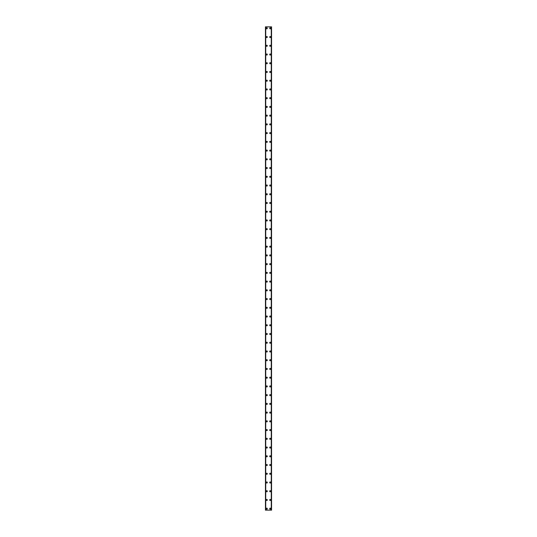 <?xml version="1.0" encoding="UTF-8"?>
<svg xmlns="http://www.w3.org/2000/svg" width="537" height="537" viewBox="0 0 537 537"><rect width="100%" height="100%" fill="white"/><g stroke="black" fill="none" stroke-linecap="round" stroke-linejoin="round"><path stroke-width="0.81" d="M266.204 508.693A0.544 0.544 0 0 1 266.755 508.15A0.544 0.544 0 0 1 267.298 508.693A0.544 0.544 0 0 1 266.755 509.237A0.544 0.544 0 0 1 266.204 508.693M266.204 499.96A0.544 0.544 0 0 1 266.755 499.417A0.544 0.544 0 0 1 267.298 499.96A0.544 0.544 0 0 1 266.755 500.504A0.544 0.544 0 0 1 266.204 499.96M266.204 491.227A0.544 0.544 0 0 1 266.755 490.677A0.544 0.544 0 0 1 267.298 491.227A0.544 0.544 0 0 1 266.755 491.771A0.544 0.544 0 0 1 266.204 491.227M266.204 482.494A0.544 0.544 0 0 1 266.755 481.944A0.544 0.544 0 0 1 267.298 482.494A0.544 0.544 0 0 1 266.755 483.038A0.544 0.544 0 0 1 266.204 482.494M266.204 473.755A0.544 0.544 0 0 1 266.755 473.211A0.544 0.544 0 0 1 267.298 473.755A0.544 0.544 0 0 1 266.755 474.305A0.544 0.544 0 0 1 266.204 473.755M266.204 465.022A0.544 0.544 0 0 1 266.755 464.478A0.544 0.544 0 0 1 267.298 465.022A0.544 0.544 0 0 1 266.755 465.566A0.544 0.544 0 0 1 266.204 465.022M266.204 456.289A0.544 0.544 0 0 1 266.755 455.745A0.544 0.544 0 0 1 267.298 456.289A0.544 0.544 0 0 1 266.755 456.833A0.544 0.544 0 0 1 266.204 456.289M266.204 447.556A0.544 0.544 0 0 1 266.755 447.006A0.544 0.544 0 0 1 267.298 447.556A0.544 0.544 0 0 1 266.755 448.1A0.544 0.544 0 0 1 266.204 447.556M266.204 438.816A0.544 0.544 0 0 1 266.755 438.273A0.544 0.544 0 0 1 267.298 438.816A0.544 0.544 0 0 1 266.755 439.367A0.544 0.544 0 0 1 266.204 438.816M266.204 430.083A0.544 0.544 0 0 1 266.755 429.54A0.544 0.544 0 0 1 267.298 430.083A0.544 0.544 0 0 1 266.755 430.634A0.544 0.544 0 0 1 266.204 430.083M266.204 421.35A0.544 0.544 0 0 1 266.755 420.807A0.544 0.544 0 0 1 267.298 421.35A0.544 0.544 0 0 1 266.755 421.894A0.544 0.544 0 0 1 266.204 421.35M266.204 412.617A0.544 0.544 0 0 1 266.755 412.074A0.544 0.544 0 0 1 267.298 412.617A0.544 0.544 0 0 1 266.755 413.161A0.544 0.544 0 0 1 266.204 412.617M266.204 403.884A0.544 0.544 0 0 1 266.755 403.334A0.544 0.544 0 0 1 267.298 403.884A0.544 0.544 0 0 1 266.755 404.428A0.544 0.544 0 0 1 266.204 403.884M266.204 395.145A0.544 0.544 0 0 1 266.755 394.601A0.544 0.544 0 0 1 267.298 395.145A0.544 0.544 0 0 1 266.755 395.695A0.544 0.544 0 0 1 266.204 395.145M266.204 386.412A0.544 0.544 0 0 1 266.755 385.868A0.544 0.544 0 0 1 267.298 386.412A0.544 0.544 0 0 1 266.755 386.962A0.544 0.544 0 0 1 266.204 386.412M266.204 377.679A0.544 0.544 0 0 1 266.755 377.135A0.544 0.544 0 0 1 267.298 377.679A0.544 0.544 0 0 1 266.755 378.223A0.544 0.544 0 0 1 266.204 377.679M266.204 368.946A0.544 0.544 0 0 1 266.755 368.402A0.544 0.544 0 0 1 267.298 368.946A0.544 0.544 0 0 1 266.755 369.49A0.544 0.544 0 0 1 266.204 368.946M266.204 360.213A0.544 0.544 0 0 1 266.755 359.662A0.544 0.544 0 0 1 267.298 360.213A0.544 0.544 0 0 1 266.755 360.757A0.544 0.544 0 0 1 266.204 360.213M266.204 351.473A0.544 0.544 0 0 1 266.755 350.929A0.544 0.544 0 0 1 267.298 351.473A0.544 0.544 0 0 1 266.755 352.024A0.544 0.544 0 0 1 266.204 351.473M266.204 342.74A0.544 0.544 0 0 1 266.755 342.197A0.544 0.544 0 0 1 267.298 342.74A0.544 0.544 0 0 1 266.755 343.291A0.544 0.544 0 0 1 266.204 342.74M266.204 334.007A0.544 0.544 0 0 1 266.755 333.464A0.544 0.544 0 0 1 267.298 334.007A0.544 0.544 0 0 1 266.755 334.551A0.544 0.544 0 0 1 266.204 334.007M266.204 325.274A0.544 0.544 0 0 1 266.755 324.731A0.544 0.544 0 0 1 267.298 325.274A0.544 0.544 0 0 1 266.755 325.818A0.544 0.544 0 0 1 266.204 325.274M266.204 316.541A0.544 0.544 0 0 1 266.755 315.991A0.544 0.544 0 0 1 267.298 316.541A0.544 0.544 0 0 1 266.755 317.085A0.544 0.544 0 0 1 266.204 316.541M266.204 307.802A0.544 0.544 0 0 1 266.755 307.258A0.544 0.544 0 0 1 267.298 307.802A0.544 0.544 0 0 1 266.755 308.352A0.544 0.544 0 0 1 266.204 307.802M266.204 299.069A0.544 0.544 0 0 1 266.755 298.525A0.544 0.544 0 0 1 267.298 299.069A0.544 0.544 0 0 1 266.755 299.619A0.544 0.544 0 0 1 266.204 299.069M266.204 290.336A0.544 0.544 0 0 1 266.755 289.792A0.544 0.544 0 0 1 267.298 290.336A0.544 0.544 0 0 1 266.755 290.879A0.544 0.544 0 0 1 266.204 290.336M266.204 281.603A0.544 0.544 0 0 1 266.755 281.052A0.544 0.544 0 0 1 267.298 281.603A0.544 0.544 0 0 1 266.755 282.147A0.544 0.544 0 0 1 266.204 281.603M266.204 272.87A0.544 0.544 0 0 1 266.755 272.319A0.544 0.544 0 0 1 267.298 272.87A0.544 0.544 0 0 1 266.755 273.414A0.544 0.544 0 0 1 266.204 272.87M266.204 264.13A0.544 0.544 0 0 1 266.755 263.586A0.544 0.544 0 0 1 267.298 264.13A0.544 0.544 0 0 1 266.755 264.681A0.544 0.544 0 0 1 266.204 264.13M266.204 255.397A0.544 0.544 0 0 1 266.755 254.853A0.544 0.544 0 0 1 267.298 255.397A0.544 0.544 0 0 1 266.755 255.948A0.544 0.544 0 0 1 266.204 255.397M266.204 246.664A0.544 0.544 0 0 1 266.755 246.121A0.544 0.544 0 0 1 267.298 246.664A0.544 0.544 0 0 1 266.755 247.208A0.544 0.544 0 0 1 266.204 246.664M266.204 237.931A0.544 0.544 0 0 1 266.755 237.381A0.544 0.544 0 0 1 267.298 237.931A0.544 0.544 0 0 1 266.755 238.475A0.544 0.544 0 0 1 266.204 237.931M266.204 229.198A0.544 0.544 0 0 1 266.755 228.648A0.544 0.544 0 0 1 267.298 229.198A0.544 0.544 0 0 1 266.755 229.742A0.544 0.544 0 0 1 266.204 229.198M266.204 220.459A0.544 0.544 0 0 1 266.755 219.915A0.544 0.544 0 0 1 267.298 220.459A0.544 0.544 0 0 1 266.755 221.009A0.544 0.544 0 0 1 266.204 220.459M266.204 211.726A0.544 0.544 0 0 1 266.755 211.182A0.544 0.544 0 0 1 267.298 211.726A0.544 0.544 0 0 1 266.755 212.269A0.544 0.544 0 0 1 266.204 211.726M266.204 202.993A0.544 0.544 0 0 1 266.755 202.449A0.544 0.544 0 0 1 267.298 202.993A0.544 0.544 0 0 1 266.755 203.536A0.544 0.544 0 0 1 266.204 202.993M266.204 194.26A0.544 0.544 0 0 1 266.755 193.709A0.544 0.544 0 0 1 267.298 194.26A0.544 0.544 0 0 1 266.755 194.803A0.544 0.544 0 0 1 266.204 194.26M266.204 185.527A0.544 0.544 0 0 1 266.755 184.976A0.544 0.544 0 0 1 267.298 185.527A0.544 0.544 0 0 1 266.755 186.071A0.544 0.544 0 0 1 266.204 185.527M266.204 176.787A0.544 0.544 0 0 1 266.755 176.243A0.544 0.544 0 0 1 267.298 176.787A0.544 0.544 0 0 1 266.755 177.338A0.544 0.544 0 0 1 266.204 176.787M266.204 168.054A0.544 0.544 0 0 1 266.755 167.51A0.544 0.544 0 0 1 267.298 168.054A0.544 0.544 0 0 1 266.755 168.598A0.544 0.544 0 0 1 266.204 168.054M266.204 159.321A0.544 0.544 0 0 1 266.755 158.777A0.544 0.544 0 0 1 267.298 159.321A0.544 0.544 0 0 1 266.755 159.865A0.544 0.544 0 0 1 266.204 159.321M266.204 150.588A0.544 0.544 0 0 1 266.755 150.038A0.544 0.544 0 0 1 267.298 150.588A0.544 0.544 0 0 1 266.755 151.132A0.544 0.544 0 0 1 266.204 150.588M266.204 141.855A0.544 0.544 0 0 1 266.755 141.305A0.544 0.544 0 0 1 267.298 141.855A0.544 0.544 0 0 1 266.755 142.399A0.544 0.544 0 0 1 266.204 141.855M266.204 133.116A0.544 0.544 0 0 1 266.755 132.572A0.544 0.544 0 0 1 267.298 133.116A0.544 0.544 0 0 1 266.755 133.666A0.544 0.544 0 0 1 266.204 133.116M266.204 124.383A0.544 0.544 0 0 1 266.755 123.839A0.544 0.544 0 0 1 267.298 124.383A0.544 0.544 0 0 1 266.755 124.926A0.544 0.544 0 0 1 266.204 124.383M266.204 115.65A0.544 0.544 0 0 1 266.755 115.106A0.544 0.544 0 0 1 267.298 115.65A0.544 0.544 0 0 1 266.755 116.193A0.544 0.544 0 0 1 266.204 115.65M266.204 106.917A0.544 0.544 0 0 1 266.755 106.366A0.544 0.544 0 0 1 267.298 106.917A0.544 0.544 0 0 1 266.755 107.46A0.544 0.544 0 0 1 266.204 106.917M266.204 98.184A0.544 0.544 0 0 1 266.755 97.633A0.544 0.544 0 0 1 267.298 98.184A0.544 0.544 0 0 1 266.755 98.727A0.544 0.544 0 0 1 266.204 98.184M266.204 89.444A0.544 0.544 0 0 1 266.755 88.9A0.544 0.544 0 0 1 267.298 89.444A0.544 0.544 0 0 1 266.755 89.994A0.544 0.544 0 0 1 266.204 89.444M266.204 80.711A0.544 0.544 0 0 1 266.755 80.167A0.544 0.544 0 0 1 267.298 80.711A0.544 0.544 0 0 1 266.755 81.255A0.544 0.544 0 0 1 266.204 80.711M266.204 71.978A0.544 0.544 0 0 1 266.755 71.434A0.544 0.544 0 0 1 267.298 71.978A0.544 0.544 0 0 1 266.755 72.522A0.544 0.544 0 0 1 266.204 71.978M266.204 63.245A0.544 0.544 0 0 1 266.755 62.695A0.544 0.544 0 0 1 267.298 63.245A0.544 0.544 0 0 1 266.755 63.789A0.544 0.544 0 0 1 266.204 63.245M266.204 54.506A0.544 0.544 0 0 1 266.755 53.962A0.544 0.544 0 0 1 267.298 54.506A0.544 0.544 0 0 1 266.755 55.056A0.544 0.544 0 0 1 266.204 54.506M266.204 45.773A0.544 0.544 0 0 1 266.755 45.229A0.544 0.544 0 0 1 267.298 45.773A0.544 0.544 0 0 1 266.755 46.323A0.544 0.544 0 0 1 266.204 45.773M266.204 37.04A0.544 0.544 0 0 1 266.755 36.496A0.544 0.544 0 0 1 267.298 37.04A0.544 0.544 0 0 1 266.755 37.583A0.544 0.544 0 0 1 266.204 37.04M266.204 28.307A0.544 0.544 0 0 1 266.755 27.763A0.544 0.544 0 0 1 267.298 28.307A0.544 0.544 0 0 1 266.755 28.85A0.544 0.544 0 0 1 266.204 28.307M269.702 508.693A0.544 0.544 0 0 1 270.245 508.15A0.544 0.544 0 0 1 270.796 508.693A0.544 0.544 0 0 1 270.245 509.237A0.544 0.544 0 0 1 269.702 508.693M269.702 499.96A0.544 0.544 0 0 1 270.245 499.417A0.544 0.544 0 0 1 270.796 499.96A0.544 0.544 0 0 1 270.245 500.504A0.544 0.544 0 0 1 269.702 499.96M269.702 491.227A0.544 0.544 0 0 1 270.245 490.677A0.544 0.544 0 0 1 270.796 491.227A0.544 0.544 0 0 1 270.245 491.771A0.544 0.544 0 0 1 269.702 491.227M269.702 482.494A0.544 0.544 0 0 1 270.245 481.944A0.544 0.544 0 0 1 270.796 482.494A0.544 0.544 0 0 1 270.245 483.038A0.544 0.544 0 0 1 269.702 482.494M269.702 473.755A0.544 0.544 0 0 1 270.245 473.211A0.544 0.544 0 0 1 270.796 473.755A0.544 0.544 0 0 1 270.245 474.305A0.544 0.544 0 0 1 269.702 473.755M269.702 465.022A0.544 0.544 0 0 1 270.245 464.478A0.544 0.544 0 0 1 270.796 465.022A0.544 0.544 0 0 1 270.245 465.566A0.544 0.544 0 0 1 269.702 465.022M269.702 456.289A0.544 0.544 0 0 1 270.245 455.745A0.544 0.544 0 0 1 270.796 456.289A0.544 0.544 0 0 1 270.245 456.833A0.544 0.544 0 0 1 269.702 456.289M269.702 447.556A0.544 0.544 0 0 1 270.245 447.006A0.544 0.544 0 0 1 270.796 447.556A0.544 0.544 0 0 1 270.245 448.1A0.544 0.544 0 0 1 269.702 447.556M269.702 438.816A0.544 0.544 0 0 1 270.245 438.273A0.544 0.544 0 0 1 270.796 438.816A0.544 0.544 0 0 1 270.245 439.367A0.544 0.544 0 0 1 269.702 438.816M269.702 430.083A0.544 0.544 0 0 1 270.245 429.54A0.544 0.544 0 0 1 270.796 430.083A0.544 0.544 0 0 1 270.245 430.634A0.544 0.544 0 0 1 269.702 430.083M269.702 421.35A0.544 0.544 0 0 1 270.245 420.807A0.544 0.544 0 0 1 270.796 421.35A0.544 0.544 0 0 1 270.245 421.894A0.544 0.544 0 0 1 269.702 421.35M269.702 412.617A0.544 0.544 0 0 1 270.245 412.074A0.544 0.544 0 0 1 270.796 412.617A0.544 0.544 0 0 1 270.245 413.161A0.544 0.544 0 0 1 269.702 412.617M269.702 403.884A0.544 0.544 0 0 1 270.245 403.334A0.544 0.544 0 0 1 270.796 403.884A0.544 0.544 0 0 1 270.245 404.428A0.544 0.544 0 0 1 269.702 403.884M269.702 395.145A0.544 0.544 0 0 1 270.245 394.601A0.544 0.544 0 0 1 270.796 395.145A0.544 0.544 0 0 1 270.245 395.695A0.544 0.544 0 0 1 269.702 395.145M269.702 386.412A0.544 0.544 0 0 1 270.245 385.868A0.544 0.544 0 0 1 270.796 386.412A0.544 0.544 0 0 1 270.245 386.962A0.544 0.544 0 0 1 269.702 386.412M269.702 377.679A0.544 0.544 0 0 1 270.245 377.135A0.544 0.544 0 0 1 270.796 377.679A0.544 0.544 0 0 1 270.245 378.223A0.544 0.544 0 0 1 269.702 377.679M269.702 368.946A0.544 0.544 0 0 1 270.245 368.402A0.544 0.544 0 0 1 270.796 368.946A0.544 0.544 0 0 1 270.245 369.49A0.544 0.544 0 0 1 269.702 368.946M269.702 360.213A0.544 0.544 0 0 1 270.245 359.662A0.544 0.544 0 0 1 270.796 360.213A0.544 0.544 0 0 1 270.245 360.757A0.544 0.544 0 0 1 269.702 360.213M269.702 351.473A0.544 0.544 0 0 1 270.245 350.929A0.544 0.544 0 0 1 270.796 351.473A0.544 0.544 0 0 1 270.245 352.024A0.544 0.544 0 0 1 269.702 351.473M269.702 342.74A0.544 0.544 0 0 1 270.245 342.197A0.544 0.544 0 0 1 270.796 342.74A0.544 0.544 0 0 1 270.245 343.291A0.544 0.544 0 0 1 269.702 342.74M269.702 334.007A0.544 0.544 0 0 1 270.245 333.464A0.544 0.544 0 0 1 270.796 334.007A0.544 0.544 0 0 1 270.245 334.551A0.544 0.544 0 0 1 269.702 334.007M269.702 325.274A0.544 0.544 0 0 1 270.245 324.731A0.544 0.544 0 0 1 270.796 325.274A0.544 0.544 0 0 1 270.245 325.818A0.544 0.544 0 0 1 269.702 325.274M269.702 316.541A0.544 0.544 0 0 1 270.245 315.991A0.544 0.544 0 0 1 270.796 316.541A0.544 0.544 0 0 1 270.245 317.085A0.544 0.544 0 0 1 269.702 316.541M269.702 307.802A0.544 0.544 0 0 1 270.245 307.258A0.544 0.544 0 0 1 270.796 307.802A0.544 0.544 0 0 1 270.245 308.352A0.544 0.544 0 0 1 269.702 307.802M269.702 299.069A0.544 0.544 0 0 1 270.245 298.525A0.544 0.544 0 0 1 270.796 299.069A0.544 0.544 0 0 1 270.245 299.619A0.544 0.544 0 0 1 269.702 299.069M269.702 290.336A0.544 0.544 0 0 1 270.245 289.792A0.544 0.544 0 0 1 270.796 290.336A0.544 0.544 0 0 1 270.245 290.879A0.544 0.544 0 0 1 269.702 290.336M269.702 281.603A0.544 0.544 0 0 1 270.245 281.052A0.544 0.544 0 0 1 270.796 281.603A0.544 0.544 0 0 1 270.245 282.147A0.544 0.544 0 0 1 269.702 281.603M269.702 272.87A0.544 0.544 0 0 1 270.245 272.319A0.544 0.544 0 0 1 270.796 272.87A0.544 0.544 0 0 1 270.245 273.414A0.544 0.544 0 0 1 269.702 272.87M269.702 264.13A0.544 0.544 0 0 1 270.245 263.586A0.544 0.544 0 0 1 270.796 264.13A0.544 0.544 0 0 1 270.245 264.681A0.544 0.544 0 0 1 269.702 264.13M269.702 255.397A0.544 0.544 0 0 1 270.245 254.853A0.544 0.544 0 0 1 270.796 255.397A0.544 0.544 0 0 1 270.245 255.948A0.544 0.544 0 0 1 269.702 255.397M269.702 246.664A0.544 0.544 0 0 1 270.245 246.121A0.544 0.544 0 0 1 270.796 246.664A0.544 0.544 0 0 1 270.245 247.208A0.544 0.544 0 0 1 269.702 246.664M269.702 237.931A0.544 0.544 0 0 1 270.245 237.381A0.544 0.544 0 0 1 270.796 237.931A0.544 0.544 0 0 1 270.245 238.475A0.544 0.544 0 0 1 269.702 237.931M269.702 229.198A0.544 0.544 0 0 1 270.245 228.648A0.544 0.544 0 0 1 270.796 229.198A0.544 0.544 0 0 1 270.245 229.742A0.544 0.544 0 0 1 269.702 229.198M269.702 220.459A0.544 0.544 0 0 1 270.245 219.915A0.544 0.544 0 0 1 270.796 220.459A0.544 0.544 0 0 1 270.245 221.009A0.544 0.544 0 0 1 269.702 220.459M269.702 211.726A0.544 0.544 0 0 1 270.245 211.182A0.544 0.544 0 0 1 270.796 211.726A0.544 0.544 0 0 1 270.245 212.269A0.544 0.544 0 0 1 269.702 211.726M269.702 202.993A0.544 0.544 0 0 1 270.245 202.449A0.544 0.544 0 0 1 270.796 202.993A0.544 0.544 0 0 1 270.245 203.536A0.544 0.544 0 0 1 269.702 202.993M269.702 194.26A0.544 0.544 0 0 1 270.245 193.709A0.544 0.544 0 0 1 270.796 194.26A0.544 0.544 0 0 1 270.245 194.803A0.544 0.544 0 0 1 269.702 194.26M269.702 185.527A0.544 0.544 0 0 1 270.245 184.976A0.544 0.544 0 0 1 270.796 185.527A0.544 0.544 0 0 1 270.245 186.071A0.544 0.544 0 0 1 269.702 185.527M269.702 176.787A0.544 0.544 0 0 1 270.245 176.243A0.544 0.544 0 0 1 270.796 176.787A0.544 0.544 0 0 1 270.245 177.338A0.544 0.544 0 0 1 269.702 176.787M269.702 168.054A0.544 0.544 0 0 1 270.245 167.51A0.544 0.544 0 0 1 270.796 168.054A0.544 0.544 0 0 1 270.245 168.598A0.544 0.544 0 0 1 269.702 168.054M269.702 159.321A0.544 0.544 0 0 1 270.245 158.777A0.544 0.544 0 0 1 270.796 159.321A0.544 0.544 0 0 1 270.245 159.865A0.544 0.544 0 0 1 269.702 159.321M269.702 150.588A0.544 0.544 0 0 1 270.245 150.038A0.544 0.544 0 0 1 270.796 150.588A0.544 0.544 0 0 1 270.245 151.132A0.544 0.544 0 0 1 269.702 150.588M269.702 141.855A0.544 0.544 0 0 1 270.245 141.305A0.544 0.544 0 0 1 270.796 141.855A0.544 0.544 0 0 1 270.245 142.399A0.544 0.544 0 0 1 269.702 141.855M269.702 133.116A0.544 0.544 0 0 1 270.245 132.572A0.544 0.544 0 0 1 270.796 133.116A0.544 0.544 0 0 1 270.245 133.666A0.544 0.544 0 0 1 269.702 133.116M269.702 124.383A0.544 0.544 0 0 1 270.245 123.839A0.544 0.544 0 0 1 270.796 124.383A0.544 0.544 0 0 1 270.245 124.926A0.544 0.544 0 0 1 269.702 124.383M269.702 115.65A0.544 0.544 0 0 1 270.245 115.106A0.544 0.544 0 0 1 270.796 115.65A0.544 0.544 0 0 1 270.245 116.193A0.544 0.544 0 0 1 269.702 115.65M269.702 106.917A0.544 0.544 0 0 1 270.245 106.366A0.544 0.544 0 0 1 270.796 106.917A0.544 0.544 0 0 1 270.245 107.46A0.544 0.544 0 0 1 269.702 106.917M269.702 98.184A0.544 0.544 0 0 1 270.245 97.633A0.544 0.544 0 0 1 270.796 98.184A0.544 0.544 0 0 1 270.245 98.727A0.544 0.544 0 0 1 269.702 98.184M269.702 89.444A0.544 0.544 0 0 1 270.245 88.9A0.544 0.544 0 0 1 270.796 89.444A0.544 0.544 0 0 1 270.245 89.994A0.544 0.544 0 0 1 269.702 89.444M269.702 80.711A0.544 0.544 0 0 1 270.245 80.167A0.544 0.544 0 0 1 270.796 80.711A0.544 0.544 0 0 1 270.245 81.255A0.544 0.544 0 0 1 269.702 80.711M269.702 71.978A0.544 0.544 0 0 1 270.245 71.434A0.544 0.544 0 0 1 270.796 71.978A0.544 0.544 0 0 1 270.245 72.522A0.544 0.544 0 0 1 269.702 71.978M269.702 63.245A0.544 0.544 0 0 1 270.245 62.695A0.544 0.544 0 0 1 270.796 63.245A0.544 0.544 0 0 1 270.245 63.789A0.544 0.544 0 0 1 269.702 63.245M269.702 54.506A0.544 0.544 0 0 1 270.245 53.962A0.544 0.544 0 0 1 270.796 54.506A0.544 0.544 0 0 1 270.245 55.056A0.544 0.544 0 0 1 269.702 54.506M269.702 45.773A0.544 0.544 0 0 1 270.245 45.229A0.544 0.544 0 0 1 270.796 45.773A0.544 0.544 0 0 1 270.245 46.323A0.544 0.544 0 0 1 269.702 45.773M269.702 37.04A0.544 0.544 0 0 1 270.245 36.496A0.544 0.544 0 0 1 270.796 37.04A0.544 0.544 0 0 1 270.245 37.583A0.544 0.544 0 0 1 269.702 37.04M269.702 28.307A0.544 0.544 0 0 1 270.245 27.763A0.544 0.544 0 0 1 270.796 28.307A0.544 0.544 0 0 1 270.245 28.85A0.544 0.544 0 0 1 269.702 28.307M271.527 26.85L265.446 26.85L265.446 510.15L271.554 510.15L271.554 26.85L271.527 510.15M271.554 26.85L271.554 510.15M271.339 510.15L271.353 26.85M265.654 510.15L265.647 26.85M265.446 510.15L265.446 26.85M265.473 26.85L265.473 510.15M265.734 26.85L265.734 510.15M271.266 26.85L271.266 510.15"/></g></svg>
